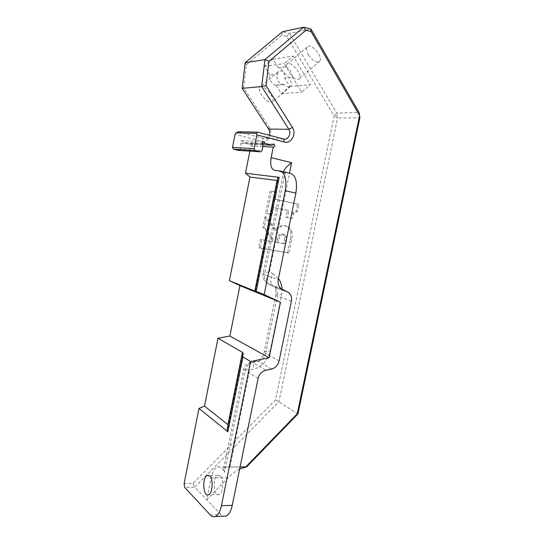 <?xml version="1.0" encoding="UTF-8"?>
<svg xmlns="http://www.w3.org/2000/svg" width="544" height="544" viewBox="0 0 544 544"><rect width="100%" height="100%" fill="white"/><g stroke="black" fill="none" stroke-linecap="round" stroke-linejoin="round"><path stroke-width="0.41" stroke-dasharray="2.72 2.04" d="M284.281 84.612L283.356 84.463C281.03 84.021 279.235 82.865 277.97 81.015C276.74 78.724 276.658 76.378 277.705 73.97L269.729 74.916C269.464 80.07 271.408 83.497 275.556 85.19L284.281 84.612C287.456 87.088 289.673 87.557 290.931 86.006L272.653 101.769C275.692 97.6 262.018 82.484 259.658 87.428C258.896 89.08 259.549 91.596 261.616 94.969C266.342 101.327 270.021 103.591 272.653 101.769M286.341 66.633L290.21 70.564L292.822 77.282L284.655 78.152C284.927 72.876 282.907 69.421 278.582 67.789L286.341 66.633L286.763 64.41C289.51 59.18 302.96 74.12 299.54 78.588C298.241 80.172 295.997 79.737 292.822 77.282M308.489 54.958C312.963 61.282 316.71 63.356 319.736 61.186C323.422 56.494 310.148 41.691 307.115 47.131C306.129 48.953 306.585 51.564 308.489 54.958M277.705 73.97L278.086 71.781C280.711 66.64 294.229 81.634 290.931 86.006M283.982 243.61L276.304 242.23L278.752 235.028L282.316 234.049L283.614 234.532L284.94 236.674L283.982 243.61L285.348 243.977L277.658 242.604L280.112 235.375L283.682 234.396L284.981 234.872L286.307 237.028L285.348 243.977M284.94 236.674L286.307 237.028M276.304 242.23L277.658 242.604M264.962 216.73L262.895 227.011L271.735 238.286L271.123 241.305L260.413 239.38L258.733 247.738L287.504 252.702L290.19 239.55C291.006 236.069 291.088 233.138 290.421 230.758L287.402 226.596L284.947 225.706C280.69 225.08 277.406 226.637 275.08 230.377L264.962 216.73L266.302 217.029L264.228 227.338L273.074 238.646L272.462 241.672L261.732 239.748L260.046 248.132L288.878 253.103L291.57 239.904C292.393 236.416 292.475 233.478 291.808 231.091L288.782 226.916L286.321 226.025C282.064 225.4 278.766 226.964 276.434 230.717L266.302 217.029M275.08 230.377L276.434 230.717M290.421 230.758L291.808 231.091M287.504 252.702L288.878 253.103M258.733 247.738L260.046 248.132M260.413 239.38L261.732 239.748M271.123 241.305L272.462 241.672M271.735 238.286L273.074 238.646M262.895 227.011L264.228 227.338M270.137 190.978L265.656 213.289L270.756 214.316L272.177 207.237L287.416 210.385L285.994 217.376L290.612 218.3L292.434 212.983L296.031 211.296L297.507 204.082L273.829 199.029L275.23 192.093L271.497 191.189L266.995 213.574L272.102 214.601L273.537 207.502L288.803 210.65L287.375 217.668L291.999 218.593L293.828 213.262L297.432 211.568L298.914 204.326L275.196 199.267L276.597 192.311L271.497 191.189M275.23 192.093L276.597 192.311M273.829 199.029L275.196 199.267M297.507 204.082L298.914 204.326M296.031 211.296L297.432 211.568M292.434 212.983L293.828 213.262M290.612 218.3L291.999 218.593M285.994 217.376L287.375 217.668M287.416 210.385L288.803 210.65M272.177 207.237L273.537 207.502M270.756 214.316L272.102 214.601M265.656 213.289L266.995 213.574M184.103 483.562L193.018 483.453L275.57 399.779L334.091 116.008L286.674 36.462L281.69 35.278L246.303 64.729L243.617 87.727L269.26 127.31C273.564 133.348 268.076 143.174 261.521 141.134L235.035 134.327M249.852 151.15L250.886 145.928C252.6 145.5 252.851 144.568 251.641 143.126L249.914 144.18L242.848 142.392L242.06 140.699C240.183 140.91 239.863 141.821 241.087 143.446L240.156 149.28L262.092 150.654M238.598 150.409L240.156 149.28M278.236 67.708L272.986 59.174L264.404 66.382L269.729 74.916M276.236 85.354L281.418 93.663L289.768 86.469L284.655 78.152M289.768 86.469L310.325 84.687L293.162 56.052L284.26 63.6L301.682 92.208L310.325 84.687M272.986 59.174L293.162 56.052M281.418 93.663L301.682 92.208M264.404 66.382L284.26 63.6M193.018 483.453L194.752 487.206L184.647 487.363M286.674 36.462L289.517 33.436L336.756 113.104L359.128 112.567L359.897 117.776L337.532 118.089L336.756 113.104L334.091 116.008L337.532 118.089L278.929 401.662L194.752 487.206L220.966 514.617L223.448 516.236M275.57 399.779L297.976 413.909M281.69 35.278L282.458 31.742L289.517 33.436L310.937 29.002M246.303 64.729L245.167 62.723M243.617 87.727L242.182 88.352M238.19 131.777L263.446 138.332C265.948 138.781 267.838 137.741 269.11 135.211M239.652 469.03C235.688 471.05 231.853 473.946 228.154 477.72L206.74 499.739L211.133 477.863C212.439 471.832 214.567 468.207 217.518 466.99C220.238 466.222 222.571 467.996 224.516 472.321L223.706 468.479C224.271 467.242 226.352 466.718 229.969 466.908L240.081 466.908M227.134 429.57L228.65 426.788L228.099 424.776M277.297 180.56L278.406 179.942L277.821 177.949M262.908 146.554L250.886 145.928M258.108 378.468L245.113 370.43L243.773 369.124C244.174 368.737 246.112 369.056 249.587 370.09C248.744 366.105 248.941 363.528 250.172 362.372L252.579 362.515C248.703 363.569 246.214 366.207 245.113 370.43L224.516 472.321M282.309 289.374L268.478 284.131C265.424 282.193 265.751 278.168 269.457 272.048C265.669 272.306 263.541 272.809 263.072 273.557L264.459 274.74C263.86 278.385 264.792 281.255 267.24 283.363L273.455 286.525C270.266 284.526 269.987 280.221 272.605 273.598L269.457 272.048L289.483 173.196M283.716 171.829L285.063 172.795L290.142 173.352M249.914 144.18L263.255 144.82M241.291 143.514L263.31 144.568M262.269 143.262L242.848 142.392M220.198 475.973L217.879 475.334C212.33 476.741 213.459 496.917 219.021 494.571C223.224 493.571 224.121 479.135 220.198 475.973M284.546 240.836L285.913 241.203M276.787 239.843L278.147 240.21M278.752 235.028L280.112 235.375M282.316 234.049L283.682 234.396M284.947 225.706L286.321 226.025M290.19 239.55L291.57 239.904M283.431 138.978L263.446 138.332L261.521 141.134M268.627 129.078L269.26 127.31M210.304 515.005L220.966 514.617M211.133 477.863L228.154 477.72M229.969 466.908L249.587 370.09L253.171 369.342C261.95 366.894 267.573 360.917 270.028 351.404L281.595 294.834L282.05 289.238M278.467 278.562L272.605 273.598M227.895 428.176L242.712 354.654M255.496 291.203L278.113 178.949M274.645 170.333L285.063 172.795L264.459 274.74L278.229 279.704M287.388 291.822L274.659 287.266C277.08 289.34 277.991 292.169 277.392 295.752L275.869 294.719C276.236 294.338 278.147 294.372 281.595 294.834M291.373 301.322L277.392 295.752L265.601 353.532L264.187 352.009C264.615 351.308 266.567 351.111 270.028 351.404M279.106 360.93L265.601 353.532C264.52 357.7 262.065 360.312 258.237 361.352L255.537 361.27C253.871 362.501 253.082 365.194 253.171 369.342M271.551 369.036L258.237 361.352L252.579 362.515L265.764 370.267M280.752 171.129L279.65 170.864M275.556 85.19L283.356 84.47M278.582 67.789L286.566 66.735M307.115 47.131L286.763 64.41M319.736 61.186L299.54 78.588M278.086 71.781L259.658 87.428M283.614 234.532L284.981 234.872M288.782 226.916L287.402 226.596M217.518 466.99L240.067 466.983M243.358 353.824L228.65 426.788M278.406 179.942L255.932 291.462M223.706 468.479L243.773 369.124C244.65 365.697 246.779 363.446 250.172 362.372L255.537 361.27C260.719 359.468 263.602 356.381 264.187 352.009L275.869 294.719C275.992 290.122 275.59 287.64 274.659 287.266L288.612 292.584M263.078 273.557C262.154 277.046 263.541 280.316 267.247 283.363L281.044 288.585M283.71 171.387L263.072 273.557M273.19 144.106L251.641 143.126M263.208 141.556L242.06 140.699M263.092 144.486L241.087 143.446M217.879 475.334L208.678 475.395M219.021 494.571L208.468 494.795"/><path stroke-width="0.82" d="M227.875 431.8L242.95 357.007L250.634 361.529L221.435 505.675C220.116 511.666 218.035 515.29 215.179 516.548C213.466 517.154 211.847 516.637 210.304 515.005L184.647 487.363L184.103 483.562L198.968 408.428L227.875 431.8L227.134 429.57L242.012 355.715M228.099 424.776L204.51 406.137L198.968 408.428M204.51 406.137L217.988 338.218L229.874 336.036L239.945 285.607L229.398 280.684L249.961 177.011L277.297 180.56M277.08 180.533L254.816 291.074L255.932 291.462L255.061 290.945L277.821 177.949L279.174 177.33L245.487 173.23L249.961 177.011M245.487 173.23L249.852 151.15M255.156 150.525L260.474 151.844L238.598 150.409L233.485 149.158L255.156 150.525L254.123 148.662L232.478 147.39L233.485 149.158M232.478 147.39L235.035 134.327L235.967 132.886L238.19 131.777L257.36 132.124L256.442 133.314L256.856 134.864L284.328 142.032C291.122 144.187 296.874 133.817 292.448 127.446L266.05 85.626L261.712 86.544L288.837 129.288C291.795 133.518 287.953 140.427 283.431 138.978L257.36 132.124M266.05 85.626L268.974 61.309L264.928 59.629L261.712 86.544L242.182 88.352L245.167 62.723L282.458 31.742L303.654 27.2L264.928 59.629L245.167 62.723M268.974 61.309L305.925 30.274L303.654 27.2L310.937 29.002L311.086 31.538L359.604 115.546L359.128 112.567L310.937 29.002M297.276 413.746L245.759 466.908L246.718 466.82L297.976 413.909L297.276 413.746L359.604 115.546L359.897 117.776L297.976 413.909M305.925 30.274L311.086 31.538M269.11 135.211C269.94 133.062 269.783 131.022 268.627 129.078L242.182 88.352M209.698 476.048C213.54 479.23 212.602 493.789 208.468 494.795C202.987 497.155 201.96 476.823 207.42 475.402L209.698 476.048M246.718 466.82L239.652 469.03M240.081 466.908L245.759 466.908M256.856 134.864L254.123 148.662M263.255 144.82L272.265 145.255L264.928 143.378L264.119 141.59C262.174 141.814 261.827 142.78 263.092 144.486L262.092 150.654L260.474 151.844M272.265 145.255L274.067 144.146C275.312 145.663 275.04 146.649 273.265 147.098L271.15 157.658C270.021 164.982 271.191 169.204 274.645 170.333L279.65 170.864C285.07 172.577 286.926 179.2 285.226 190.733L264.187 294.603L280.473 302.246L239.945 285.607M242.95 357.007L242.053 355.497L243.358 353.824L242.468 352.349L227.916 424.619M217.988 338.218L242.468 352.349M255.061 290.945L264.187 294.603M254.816 291.074L229.398 280.684M273.265 147.098L262.908 146.554M289.483 173.196L291.611 162.69C287.144 166.104 284.532 168.878 283.784 171L283.716 171.829M264.928 143.378L262.269 143.262M235.967 132.886L256.442 133.314M223.448 516.236L225.93 516.14C228.827 514.889 230.935 511.292 232.247 505.356L258.108 378.468C259.25 374.109 261.8 371.375 265.764 370.267L271.551 369.036C275.468 367.934 277.984 365.235 279.106 360.93L291.373 301.322C291.999 297.622 291.081 294.712 288.612 292.584L281.044 288.585C278.548 286.423 277.61 283.465 278.229 279.704L295.882 193.093C297.568 181.662 295.65 175.08 290.142 173.352L280.752 171.129M280.473 302.246L269.124 357.755L250.634 361.529M229.874 336.036L269.124 357.755M268.627 129.078L288.837 129.288L292.448 127.446M283.431 138.978L284.328 142.032M291.611 162.69L271.15 157.658M282.05 289.238C281.846 285.185 280.65 281.622 278.467 278.562M256.19 291.339L279.174 177.33M285.226 190.733L295.882 193.093M232.247 505.356L221.435 505.675M240.067 466.983L245.453 466.983M283.784 171L283.71 171.387M274.067 144.146L273.19 144.106M264.119 141.59L263.208 141.556M208.678 475.395L207.42 475.402M215.179 516.548L225.93 516.14"/></g></svg>
